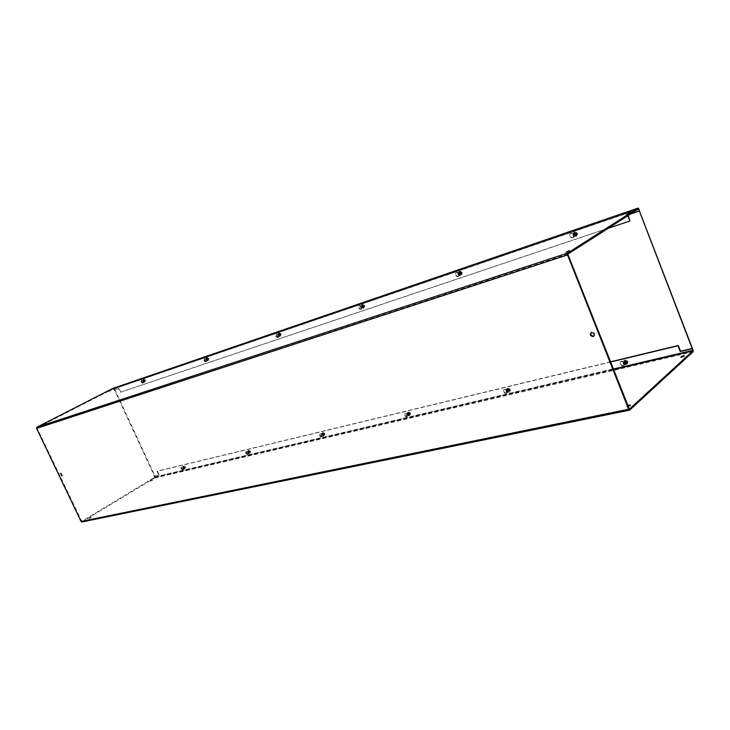 <?xml version="1.0" encoding="UTF-8"?>
<svg xmlns="http://www.w3.org/2000/svg" width="730" height="730" viewBox="0 0 730 730"><rect width="100%" height="100%" fill="white"/><g stroke="black" fill="none" stroke-linecap="round" stroke-linejoin="round"><path stroke-width="0.55" stroke-dasharray="3.65 2.74" d="M183.102 469.527C181.46 468.989 180.93 468.003 181.514 466.552L182.901 467.008L183.878 468.842L183.102 469.527M183.194 469.025L182.655 469.801C181.013 469.271 180.483 468.277 181.067 466.826L182.327 467.145M143.253 382.921C141.556 382.392 141.054 381.361 141.73 379.828L142.961 380.184L143.901 382.082L143.253 382.921M143.29 382.292L142.779 383.159C141.091 382.639 140.58 381.607 141.255 380.075L142.405 380.366M247.963 454.197C246.156 453.659 245.59 452.609 246.266 451.03L247.899 451.478L248.948 453.421L247.963 454.197M248.154 453.64L247.516 454.48C245.7 453.951 245.134 452.892 245.809 451.322L247.251 451.633M206.28 361.615C204.4 361.095 203.862 359.99 204.665 358.32L206.115 358.649L207.11 360.675L206.28 361.615M206.407 360.921L205.805 361.87C203.925 361.341 203.387 360.246 204.19 358.567L205.486 358.859M321.976 436.704C319.959 436.184 319.348 435.062 320.132 433.337L322.076 433.748L323.217 435.819L321.976 436.704M322.286 436.084L321.519 437.005C319.512 436.476 318.901 435.354 319.685 433.638L321.337 433.921M278.312 337.269C276.214 336.758 275.639 335.581 276.588 333.738L278.312 334.03L279.371 336.202L278.312 337.269M278.559 336.493L277.838 337.534C275.739 337.014 275.164 335.837 276.113 333.993L277.592 334.276M407.203 416.556C404.958 416.054 404.292 414.859 405.196 412.961L407.541 413.326L408.782 415.534L407.203 416.556M407.678 415.854L406.765 416.866C404.511 416.374 403.845 415.169 404.748 413.271L406.683 413.527M361.423 309.182C359.06 308.69 358.448 307.421 359.58 305.377L361.651 305.615C363.102 305.916 363.485 306.691 362.792 307.951L361.423 309.182M361.834 308.297L360.958 309.447C358.594 308.954 357.974 307.686 359.105 305.642L360.812 305.897M506.428 393.105C503.901 392.649 503.162 391.371 504.193 389.263L507.067 389.537C508.627 389.811 509.084 390.605 508.454 391.901L506.428 393.105M507.104 392.302L505.999 393.434C503.472 392.977 502.733 391.691 503.755 389.592L506.063 389.774M458.404 276.405C455.712 275.949 455.046 274.58 456.387 272.299L458.914 272.445C460.575 272.719 460.995 273.567 460.165 274.973L458.404 276.405M459.006 275.383L457.938 276.679C455.255 276.223 454.58 274.854 455.931 272.573L457.938 272.783M623.383 365.456C620.536 365.082 619.688 363.713 620.828 361.368L624.451 361.487C626.203 361.715 626.723 362.554 626.03 364.005L623.383 365.456M624.342 364.535L622.982 365.794C620.144 365.42 619.286 364.06 620.427 361.706L623.256 361.77M573.004 237.67C569.929 237.287 569.19 235.799 570.778 233.226L573.935 233.226C575.833 233.463 576.298 234.376 575.313 235.973L573.004 237.67M573.889 236.484L572.566 237.943C569.491 237.551 568.752 236.073 570.349 233.49L572.758 233.627M638.33 208.169L114.117 388.041L155.517 477.192L693.5 350.665M182.783 466.871L183.349 466.735L184.334 468.569L183.65 468.751M142.879 380.12L143.436 379.938L144.376 381.836L143.764 382.046M247.698 451.341L248.346 451.186L249.404 453.138L248.611 453.348M205.96 358.613L206.59 358.393L207.585 360.428L206.891 360.666M321.793 433.629L322.532 433.447L323.664 435.527L322.733 435.783M278.066 334.021L278.787 333.774L279.855 335.946L279.033 336.229M407.13 413.216L407.988 413.007L409.229 415.224L408.116 415.543M361.286 305.633L362.116 305.35C363.577 305.651 363.96 306.427 363.266 307.686L362.299 308.033M506.492 389.455L507.496 389.209C509.056 389.482 509.513 390.276 508.883 391.581L507.533 391.974M458.394 272.509L459.38 272.18C461.041 272.454 461.451 273.294 460.621 274.708L459.471 275.119M623.657 361.432L624.843 361.149C626.595 361.368 627.125 362.208 626.431 363.668L624.743 364.197M573.196 233.354L574.373 232.961C576.271 233.189 576.727 234.102 575.751 235.699L574.327 236.219M155.517 477.192L155.07 477.457L113.643 388.278L114.117 388.041M113.643 388.278L638.431 208.223M638.312 208.296L639.361 211.016M692.149 348.475L693.327 350.82M693.126 351.011L155.07 477.457M62.141 475.586L60.882 473.387M593.946 336.028L594.183 335.873C595.288 333.729 594.548 332.488 591.984 332.141L591.181 332.624M44.603 424.367L46.583 423.418L44.603 424.367M109.117 391.344L110.942 390.477L109.117 391.344M567 252.817L569.665 251.549L567 252.817M626.988 214.547L629.397 213.415L626.988 214.547M143.089 380.458L143.719 381.827L143.089 380.458M142.651 380.686L143.317 382.036L142.651 380.686M206.243 358.941L206.955 360.383L206.243 358.941M205.805 359.178L206.517 360.62L205.805 359.178M278.449 334.349L279.207 335.891L278.449 334.349M278.011 334.586L278.769 336.129L278.011 334.586M361.797 305.961L362.609 307.622L361.797 305.961M361.359 306.208L362.08 307.905L361.359 306.208M459.07 272.828L459.836 274.672L459.07 272.828M458.65 273.075L459.407 274.918L458.65 273.075M574.099 233.646L574.893 235.671L574.099 233.646M573.689 233.892L574.674 235.836L573.689 233.892M91.095 517.387L89.179 518.4L91.095 517.387M90.83 516.831L88.914 517.853L90.83 516.831M152.424 480.194L150.654 481.116L152.424 480.194M152.178 479.665L150.407 480.595L152.178 479.665M629.661 405.816L627.106 407.157L630.683 405.889L629.661 405.816M627.7 405.469L626.751 406.263L628.019 406.272M683.554 356.541L681.218 357.737L684.576 356.559L683.554 356.541M183.029 467.282L183.723 468.587L183.029 467.282M182.609 467.538L183.303 468.842L182.609 467.538M248.027 451.77L248.775 453.148L248.027 451.77M247.607 452.034L248.355 453.421L247.607 452.034M322.222 434.067L323.025 435.536L322.222 434.067M321.802 434.341L322.605 435.81L321.802 434.341M407.687 413.664L408.572 415.233L407.687 413.664M407.276 413.956L408.161 415.525L407.276 413.956M507.222 389.911L508.208 391.581L507.222 389.911M506.83 390.212L507.806 391.882L506.83 390.212M624.606 361.888L625.729 363.677L624.606 361.888M624.232 362.208L625.355 363.987L624.232 362.208M81.933 521.95L154.404 478.104L154.176 475.905L154.158 477.575L81.806 521.339L37.093 428.154L568.004 254.633M568.059 254.004L37.093 428.154M37.203 427.743L112.995 388.962L114.263 389.966L112.904 388.369M639.681 210.806L627.937 214.812L628.202 215.487M630.236 220.77L120.806 392.074L119.072 388.323L114.263 389.966M119.072 388.323L113.825 390.185M608.19 228.307L120.377 392.302L118.634 388.543M630.382 214.091L627.554 215.058L627.809 215.742M153.765 476.152L158.72 474.974L157.023 471.306L610.517 362.034M158.72 474.974L154.176 475.905M159.131 474.728L157.434 471.06L610.435 361.834M574.2 232.532C572.512 234.512 572.995 235.754 575.669 236.246C577.357 234.266 576.873 233.025 574.2 232.532M574.802 233.773L573.433 234.348L575.258 233.618L575.468 232.669L576.746 233.107L575.55 232.879L575.258 233.618M573.707 235.033L575.532 234.303L573.707 235.033L573.433 234.348M575.359 235.48L575.55 235.379C576.298 234.175 575.952 233.481 574.501 233.299L574.318 233.39C573.57 234.604 573.917 235.297 575.359 235.48M572.922 234.284C574.364 234.458 574.72 235.151 573.972 236.365L573.78 236.456C572.329 236.283 571.982 235.58 572.731 234.366L572.922 234.284M572.886 234.732L573.479 236.219L572.886 234.732M577.019 233.792L576.143 234.211L577.019 233.792L576.344 234.896L575.076 234.458M576.289 233.262L577.284 233.043L577.549 233.728M577.284 233.043L576.746 233.107M575.532 234.303L576.262 234.686L576.563 233.947M575.55 232.879L574.839 233.874M576.143 234.211L575.851 234.951L575.112 234.558M575.13 233.135L575.87 233.527M624.679 360.729C622.936 362.463 623.402 363.659 626.103 364.325C627.855 362.6 627.38 361.405 624.679 360.729M625.172 361.678L623.822 362.226L625.245 361.888L625.865 360.693L627.143 361.204L625.948 360.894L625.637 361.56M624.077 362.892L625.893 362.226L624.077 362.892L623.822 362.226M625.802 363.577L624.606 361.66L625.802 363.577M627.408 361.87L627.992 361.961L626.942 361.98L626.714 362.846L625.428 362.335M626.678 361.313L627.736 361.295L627.992 361.961M627.736 361.295L627.143 361.204M625.893 362.226L626.632 362.646L626.942 361.98M625.948 360.894L625.245 361.888M626.559 362.299L626.249 362.974L625.51 362.554M625.555 361.222L626.294 361.642M459.216 271.788C457.847 273.54 458.312 274.672 460.612 275.173C461.98 273.421 461.515 272.29 459.216 271.788M460 272.847L458.768 273.376L460.384 272.71L460.53 271.861L461.634 272.29L460.612 272.053L460.384 272.71M459.024 273.996L460.648 273.339L459.024 273.996L458.768 273.376M460.32 274.471L459.38 272.546L460.32 274.471M457.838 273.467L458.787 275.392L457.838 273.467M457.783 273.878L458.34 275.237L457.783 273.878M461.889 272.92L461.068 273.303L461.889 272.92L461.369 273.896L460.265 273.467M461.25 272.418L462.254 272.901M460.648 273.339L461.287 273.704L461.506 273.047M460.612 272.053L459.946 272.974M461.068 273.303L460.84 273.96L460.201 273.595M460.165 272.308L460.812 272.673M507.341 388.834C505.917 390.377 506.374 391.472 508.691 392.12C510.115 390.577 509.668 389.482 507.341 388.834M508.025 389.637L506.793 390.149L508.408 389.546L508.573 388.762L509.686 389.245L508.646 388.944L508.408 389.546M507.04 390.751L508.664 390.158L507.04 390.751L506.793 390.149M508.418 391.435L507.359 389.637L508.418 391.435M506.063 390.696L507.122 392.494L506.063 390.696M506.027 391.125L506.565 392.439L506.027 391.125M509.932 389.847L509.129 390.258L509.932 389.847L509.385 390.732L508.272 390.249M509.294 389.336L508.883 389.647L510.097 389.364L510.343 389.966M508.664 390.158L509.303 390.541L509.549 389.948M508.646 388.944L507.998 389.856M509.129 390.258L508.892 390.86L508.253 390.468M508.235 389.254L508.883 389.647M361.971 304.985C360.848 306.554 361.295 307.595 363.294 308.106C364.416 306.536 363.969 305.496 361.971 304.985M362.874 305.906L361.742 306.39L363.202 305.797L363.294 305.021L364.261 305.432L363.367 305.195L363.202 305.797M361.989 306.965L363.449 306.372L361.989 306.965L361.742 306.39M363.02 307.458L362.244 305.633L363.02 307.458M360.529 306.591L361.396 308.379L360.529 306.591M360.465 306.983L360.994 308.233L360.465 306.983M364.507 306.007L363.732 306.372L364.507 306.007L364.087 306.892L363.12 306.481M363.932 305.541L364.735 306.025M363.449 306.372L364.014 306.709L364.179 306.116M363.367 305.195L362.746 306.043M363.732 306.372L363.558 306.965L362.993 306.618M362.91 305.45L363.485 305.797M364.014 306.709L363.558 306.965M407.842 412.66C406.665 414.047 407.103 415.06 409.128 415.689C410.296 414.302 409.868 413.29 407.842 412.66M408.645 413.363L407.523 413.828L408.982 413.29L409.092 412.569L410.068 413.025L409.165 412.742L408.982 413.29M407.76 414.385L409.22 413.846L407.76 414.385L407.523 413.828M408.855 415.06L407.915 413.372L408.855 415.06M406.491 414.421L407.44 416.109L406.491 414.421M406.446 414.822L406.957 416.036L406.446 414.822M410.306 413.582L409.548 413.965L410.306 413.582L409.868 414.385L408.882 413.919M409.731 413.107L409.311 413.408L410.342 413.162L410.579 413.718M409.22 413.846L409.795 414.211L409.977 413.664M409.165 412.742L408.554 413.582M409.548 413.965L409.366 414.512L408.791 414.147M408.736 413.034L409.311 413.408M278.641 333.437C277.719 334.86 278.139 335.818 279.909 336.32C280.831 334.906 280.411 333.938 278.641 333.437M279.626 334.24L278.586 334.687L279.909 334.139L279.964 333.437L280.822 333.829L280.037 333.601L279.909 334.139M278.814 335.216L280.137 334.678L278.814 335.216L278.586 334.687M279.645 335.718L278.833 334.066L279.645 335.718M277.172 334.97L277.984 336.63L277.172 334.97M277.108 335.335L277.61 336.493L277.108 335.335M281.059 334.367L280.32 334.705L281.059 334.367L280.721 335.161L279.864 334.769M280.539 333.929L280.083 334.176L280.959 333.875L281.187 334.413M280.137 334.678L280.649 335.006L280.776 334.459M280.037 333.601L279.453 334.395M280.32 334.705L280.192 335.252L279.681 334.924M279.581 333.847L280.083 334.176M280.649 335.006L280.192 335.252M322.386 433.127C321.419 434.387 321.83 435.326 323.618 435.929C324.595 434.669 324.184 433.729 322.386 433.127M323.29 433.748L322.249 434.177L323.572 433.675L323.645 433.018L324.512 433.447L323.572 433.675M322.477 434.688L323.801 434.195L322.477 434.688L322.249 434.177M323.363 435.345L322.505 433.766L323.363 435.345M321.008 434.788L321.875 436.376L321.008 434.788M320.945 435.162L321.437 436.294L320.945 435.162M324.74 433.967L324.02 434.323L324.74 433.967L324.385 434.697L323.518 434.259M324.229 433.52L323.791 433.802L324.914 434.113M323.801 434.195L324.458 434.04M323.719 433.173L323.144 433.958M324.02 434.323L323.372 434.478M323.28 433.456L323.791 433.802M206.453 358.083C205.678 359.379 206.079 360.273 207.658 360.766C208.424 359.47 208.023 358.585 206.453 358.083M207.484 358.795L206.517 359.206L207.731 358.713L207.758 358.056L208.525 358.439L207.731 358.713M206.745 359.698L207.95 359.206L206.745 359.698L206.517 359.206M207.402 360.209L206.7 358.64L207.402 360.209M204.975 359.552L205.732 361.104L204.71 360.264L204.975 359.552M204.902 359.899L205.386 360.976L204.902 359.899M208.753 358.932L208.05 359.26L208.753 358.932L208.479 359.662L207.712 359.288M208.287 358.521L207.831 358.759L208.807 359.005M207.95 359.206L208.506 359.014M207.822 358.211L207.274 358.95M208.05 359.26L207.493 359.443M207.366 358.448L207.831 358.759M208.415 359.516L207.959 359.753M248.209 450.885C247.397 452.043 247.789 452.919 249.386 453.503C250.207 452.345 249.815 451.469 248.209 450.885M249.167 451.441L248.209 451.843L249.459 450.766L250.244 451.186L249.423 451.377M248.428 452.317L249.642 451.861L248.428 452.317L248.209 451.843M249.149 452.956L248.346 451.478L249.149 452.956M246.813 452.472L247.616 453.951L246.548 453.175L246.813 452.472M246.749 452.819L247.224 453.868L246.749 452.819M250.463 451.66L249.77 451.998L250.463 451.66L250.171 452.335L249.386 451.916M249.988 451.24L249.56 451.514L250.554 451.815M249.642 451.861L250.207 451.724M249.532 450.912L248.985 451.651M249.77 451.998L249.204 452.135M249.094 451.186L249.56 451.514M143.299 379.646L144.449 382.155L143.299 379.646M144.367 380.275L143.463 380.668L144.586 379.6L145.279 379.965L144.586 380.202M143.682 381.124L144.796 380.668L143.463 380.668M144.212 381.635L143.536 380.166L144.212 381.635M141.83 381.051L142.505 382.52L141.83 381.051M141.757 381.379L142.213 382.383L141.757 381.379M145.498 380.43L144.823 380.731L145.498 380.43L145.279 381.106L144.576 380.741M145.069 380.038L144.613 380.275L145.489 380.512M144.796 380.668L145.279 380.503M144.65 379.746L144.129 380.44M144.823 380.731L144.339 380.896M145.215 380.96L144.759 381.197M183.221 466.452C182.536 467.519 182.911 468.332 184.343 468.897C185.028 467.83 184.654 467.017 183.221 466.452M184.215 466.945L183.321 467.319L184.453 466.324L185.155 466.716L184.434 466.89M183.531 467.766L184.644 467.346L183.321 467.319M184.115 468.386L183.367 466.999L184.115 468.386M181.825 467.957L182.564 469.353L181.569 468.468L181.825 467.957M181.752 468.286L182.199 469.271L181.752 468.286M185.365 467.173L184.708 467.492L185.365 467.173L185.128 467.793L184.425 467.392M184.936 466.771L184.507 467.036L185.402 467.328M184.644 467.346L185.146 467.227M184.517 466.461L184.006 467.154M184.708 467.492L184.215 467.611M144.321 381.863L143.846 382.109M143.436 379.938L142.961 380.184M207.512 360.456L207.037 360.711M206.59 358.393L206.115 358.649M323.481 435.609L323.025 435.901M322.532 433.447L322.076 433.748M279.763 335.982L279.28 336.247M278.787 333.774L278.312 334.03M363.138 307.741L362.664 308.005M362.116 305.35L361.651 305.615M460.447 274.781L459.991 275.055M459.38 272.18L458.914 272.445M629.05 408.873L81.504 521.174M81.87 521.311L629.296 409.165M638.285 209.036L112.995 388.962L638.303 209.026M639.024 209.099L113.77 388.907M113.332 389.126L636.825 209.966M154.158 477.575L613.501 369.581M613.3 369.079L154.24 477.192M693.144 350.035L154.66 476.936M693.108 351.769L154.404 478.104M629.808 410.05L82.134 521.868M574.227 232.158L573.853 232.332C572.375 234.722 573.068 236.091 575.915 236.447L576.298 236.264C577.768 233.874 577.074 232.505 574.227 232.158M574.565 231.948L574.191 232.122C572.712 234.512 573.397 235.881 576.253 236.237L576.636 236.055C578.105 233.664 577.412 232.295 574.565 231.948M624.707 360.346L623.977 360.711C622.918 362.883 623.703 364.151 626.331 364.489L627.079 364.124C628.119 361.943 627.335 360.684 624.707 360.346M625.008 360.091L624.278 360.456C623.228 362.627 624.013 363.887 626.641 364.233L627.38 363.859C628.43 361.678 627.636 360.428 625.008 360.091M459.261 271.441L459.006 271.551C457.756 273.668 458.376 274.936 460.867 275.347L461.132 275.228C462.364 273.111 461.743 271.852 459.261 271.441M459.617 271.231L459.362 271.35C458.112 273.458 458.732 274.726 461.223 275.146L461.479 275.027C462.72 272.91 462.099 271.642 459.617 271.231M507.377 388.479L506.866 388.716C505.908 390.669 506.602 391.846 508.938 392.265L509.458 392.019C510.407 390.066 509.713 388.889 507.377 388.479M507.706 388.223L507.195 388.47C506.237 390.413 506.93 391.599 509.266 392.01L509.786 391.773C510.735 389.82 510.042 388.634 507.706 388.223M362.016 304.666L361.834 304.748C360.784 306.637 361.359 307.804 363.549 308.261L363.732 308.179C364.781 306.281 364.206 305.113 362.016 304.666M362.381 304.465L362.199 304.547C361.149 306.427 361.724 307.604 363.914 308.051L364.097 307.969C365.146 306.08 364.571 304.912 362.381 304.465M407.878 412.331L407.504 412.496C406.665 414.257 407.285 415.361 409.366 415.817L409.749 415.653C410.579 413.892 409.959 412.779 407.878 412.331M408.225 412.085L407.851 412.258C407.012 414.01 407.632 415.124 409.712 415.58L410.087 415.406C410.926 413.645 410.296 412.541 408.225 412.085M278.696 333.135L278.559 333.19C277.683 334.897 278.212 335.982 280.156 336.457L280.293 336.393C281.169 334.696 280.639 333.601 278.696 333.135M279.061 332.935L278.933 332.999C278.048 334.696 278.577 335.782 280.521 336.256L280.658 336.202C281.543 334.495 281.004 333.409 279.061 332.935M322.441 432.817L322.158 432.936C321.428 434.532 321.994 435.564 323.855 436.047L324.147 435.929C324.868 434.332 324.302 433.291 322.441 432.817M322.788 432.58L322.505 432.707C321.775 434.295 322.341 435.335 324.202 435.819L324.485 435.691C325.215 434.095 324.649 433.063 322.788 432.58M206.508 357.8L206.407 357.846C205.659 359.388 206.161 360.41 207.904 360.894L208.004 360.848C208.743 359.297 208.251 358.275 206.508 357.8M206.873 357.609L206.772 357.654C206.024 359.196 206.526 360.219 208.269 360.702L208.369 360.647C209.108 359.105 208.616 358.083 206.873 357.609M248.264 450.592L248.054 450.684C247.424 452.144 247.945 453.12 249.624 453.613L249.843 453.512C250.472 452.062 249.943 451.085 248.264 450.592M248.62 450.373L248.401 450.465C247.771 451.925 248.291 452.892 249.97 453.385L250.189 453.293C250.819 451.834 250.29 450.866 248.62 450.373M143.363 379.372L143.281 379.408C142.651 380.832 143.126 381.781 144.686 382.264L144.777 382.228C145.398 380.814 144.932 379.855 143.363 379.372M143.728 379.189L143.646 379.226C143.016 380.64 143.482 381.589 145.051 382.082L145.133 382.046C145.763 380.622 145.288 379.673 143.728 379.189M183.276 466.178L184.745 468.925L183.276 466.178M183.622 465.968L185.091 468.715L183.622 465.968M141.255 380.075L141.73 379.828M245.809 451.322L246.266 451.03M204.19 358.567L204.665 358.32M276.113 333.993L276.588 333.738M359.105 305.642L359.58 305.377M455.931 272.573L456.387 272.299M183.878 468.842L184.334 468.569M182.838 469.728L183.294 469.454M143.901 382.082L144.376 381.836M142.87 383.122L143.345 382.876M248.948 453.421L249.404 453.138M207.11 360.675L207.585 360.428M205.915 361.815L206.398 361.569M279.371 336.202L279.855 335.946M277.984 337.461L278.459 337.205M362.792 307.951L363.266 307.686M361.158 309.356L361.633 309.091M460.165 274.973L460.621 274.708M458.221 276.542L458.677 276.278M60.599 473.432L61.074 473.168M44.42 424.404L44.156 423.838M108.907 391.389L108.651 390.851M566.06 252.991L565.695 252.069M626.03 214.757L625.692 213.899M88.914 517.853L89.179 518.4M150.407 480.595L150.654 481.116M626.751 406.263L627.106 407.157M680.898 356.915L681.218 357.737M61.95 475.805L62.424 475.531M81.806 521.339L629.37 409.174M46.583 423.418L46.309 422.852M110.942 390.477L110.686 389.939M569.665 251.549L569.29 250.609M629.397 213.415L629.068 212.549M91.031 516.849L91.296 517.397M152.415 479.674L152.652 480.194M630.328 404.986L630.683 405.889M684.256 355.72L684.576 356.559M577.33 232.98L574.62 231.921L573.853 232.332C572.329 234.75 573.014 236.128 575.897 236.456L577.603 233.673M575.55 235.379L573.972 236.365M574.318 233.39L572.731 234.366M627.773 361.195L625.126 360.027L623.977 360.711C622.873 362.92 623.648 364.188 626.303 364.507L627.38 363.859L628.037 361.87M462.072 272.199L459.672 271.204L459.006 271.551C457.692 273.704 458.312 274.973 460.849 275.356L462.336 272.828M460.457 274.416L458.787 275.392M459.38 272.546L457.701 273.522M510.161 389.236L507.834 388.168L506.866 388.716C505.853 390.705 506.529 391.891 508.901 392.284L509.786 391.773L510.407 389.856M508.673 391.316L507.122 392.494M507.359 389.637L505.808 390.815M364.599 305.359L361.834 304.748C360.72 306.7 361.286 307.877 363.531 308.27L364.845 305.934M363.111 307.412L361.396 308.379M362.153 305.678L360.438 306.637M410.433 413.025L408.353 412.03L407.504 412.496C406.601 414.293 407.212 415.406 409.329 415.835L410.671 413.591M409.046 414.978L407.44 416.109M407.915 413.372L406.3 414.503M281.087 333.774L278.559 333.19C277.619 335.052 278.148 336.138 280.137 336.466L281.324 334.313M279.718 335.69L277.984 336.63M278.833 334.066L277.108 335.006M324.795 433.447L322.916 432.525L322.158 432.936C321.382 434.688 321.939 435.737 323.819 436.065L325.023 433.976M323.509 435.281L321.875 436.376M322.505 433.766L320.862 434.852M208.734 358.393L206.407 357.846C205.504 359.425 205.997 360.447 207.886 360.903L208.963 358.895M207.457 360.182L205.732 361.104M206.645 358.667L204.92 359.58M250.472 451.176L248.748 450.319L248.054 450.684C247.37 452.299 247.881 453.275 249.587 453.622L250.682 451.669M249.259 452.91L247.616 453.951M248.346 451.478L246.704 452.518M145.453 379.928L143.281 379.408C142.459 380.859 142.925 381.817 144.668 382.274L145.662 380.394M144.257 381.617L142.542 382.502M143.5 380.184L141.784 381.069M185.338 466.716L183.111 466.242C182.527 467.802 183.002 468.733 184.535 469.016L185.548 467.173M184.197 468.35L182.564 469.353M183.367 466.999L181.733 467.994"/><path stroke-width="1.09" d="M693.327 350.82L638.33 208.169M639.361 211.016L692.149 348.475M60.882 473.387L62.141 475.586M61.858 475.841L60.599 473.432L61.858 475.841M591.181 332.624C590.387 334.76 591.181 335.937 593.581 336.165L593.946 336.028M593.134 336.512C590.561 336.165 589.831 334.915 590.944 332.78L591.537 332.488C594.101 332.834 594.841 334.075 593.736 336.22L593.134 336.512M44.338 423.801L46.309 422.852L44.338 423.801M108.861 390.805L110.686 389.939L108.861 390.805M566.626 251.877L569.29 250.609L566.626 251.877M626.65 213.68L629.068 212.549L626.65 213.68M628.019 406.272L630.328 404.986L627.7 405.469M683.234 355.711L680.889 356.897L681.911 356.906L684.256 355.72L683.234 355.711M568.004 254.633L629.379 409.174L692.779 350.938L692.514 348.392L693.108 351.769L629.607 410.16L628.63 409.265L567.538 254.934L567.675 253.054L637.947 208.169L639.024 209.099L639.298 211.052L638.285 209.036L568.059 254.004L568.004 254.633M112.904 388.369L36.929 427.169L36.6 428.401L81.039 521.457L81.933 521.95L629.579 410.16M628.202 215.487L629.853 221.026L608.19 228.307M627.809 215.742L629.853 221.026M639.298 211.052L630.382 214.091M610.517 362.034L677.987 345.783L680.205 351.541L692.168 348.712M610.435 361.834L678.334 345.463L680.561 351.221L692.514 348.392M623.529 362.71L624.725 364.626L623.529 362.71M623.502 363.166L624.068 364.608L623.502 363.166M36.6 428.401L567.538 254.934M628.63 409.265L81.039 521.457M567.675 253.054L36.929 427.169M637.947 208.169L112.739 388.433M636.825 209.966L638.64 209.346M613.501 369.581L692.779 350.938M692.797 350.354L613.3 369.079M638.011 208.132L112.812 388.397M626.176 363.394L624.725 364.626M624.606 361.66L623.155 362.892"/></g></svg>
